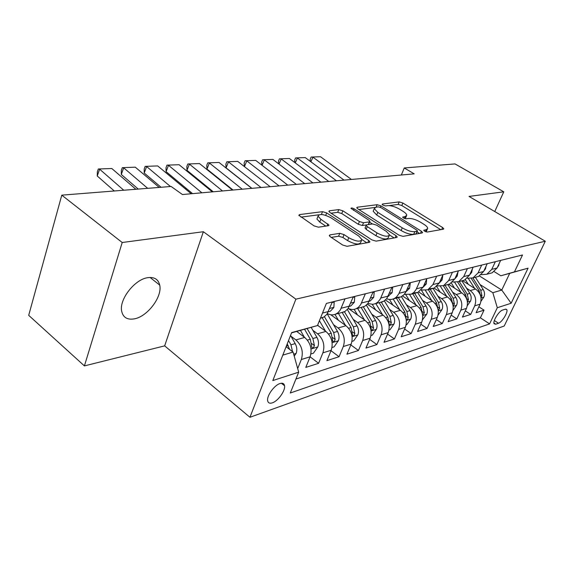<?xml version="1.0" encoding="UTF-8"?>
<svg xmlns="http://www.w3.org/2000/svg" width="574" height="574" viewBox="0 0 574 574"><rect width="100%" height="100%" fill="white"/><g stroke="black" fill="none" stroke-linecap="round" stroke-linejoin="round"><path stroke-width="0.86" d="M424.609 231.229L427.314 232.047L443.401 229.184L443.838 228.811L442.604 227.526L402.869 203.024L399.195 201.89L382.506 204.014L382.141 204.315L382.908 205.119L385.563 205.93L387.759 205.636C391.26 205.499 395.271 206.726 399.813 209.323L403.106 211.376C405.402 212.832 406.622 214.109 406.772 215.207L405.187 216.527L402.668 217.144L403.479 217.998L406.155 218.809L408.322 218.479C411.78 218.285 415.834 219.512 420.477 222.174L423.863 224.283C426.31 225.84 427.594 227.196 427.723 228.359L426.224 229.657L423.756 230.317L424.609 231.229M134.438 318.843C147.626 316.489 162.514 296.579 159.723 285.113C158.345 279.287 154.327 276.812 147.683 277.687C134.94 279.294 119.327 299.054 121.595 310.814C122.915 317.429 127.191 320.105 134.438 318.843M272.341 402.84C278.053 401.075 285.543 390.585 284.546 385.75C284.13 383.504 282.609 382.772 279.997 383.547C274.386 385.125 266.723 395.673 267.635 400.573C268.051 402.955 269.615 403.709 272.341 402.84M329.95 234.888L329.254 235.562L330.38 236.811L342.628 245.012L347.026 246.311L369.29 242.35L369.9 241.769L368.716 240.449L326.671 212.904L322.516 211.655L299.571 214.583L298.839 215.257L314.086 225.898L318.427 227.189L328.299 225.74L328.981 225.101L320.866 219.261L318.018 216.168C319.409 213.528 323.758 214.088 331.062 217.862L358.786 236.065L361.914 239.523C360.458 242.163 356.074 241.568 348.77 237.736L344.041 234.608L339.751 233.331L329.95 234.888L329.498 236.043M203.354 231.724L122.205 242.508L61.784 195.153L28.7 315.334L84.407 365.903L164.659 345.864L249.948 417.269L295.883 299.162L203.354 231.724L164.659 345.864M494.745 211.541L503.771 191.816L469.023 196.43L545.3 241.238L295.883 299.162M503.771 191.816L455.039 163.92L404.254 167.952L401.348 175.005M61.784 195.153L171.124 186.471L182.439 194.536L414.198 173.857L404.254 167.952M398.98 235.161L402.998 236.366L422.112 232.965L422.6 232.542L421.373 231.236L380.935 205.865L377.118 204.703L357.337 207.221L356.748 207.716L357.832 208.864L398.98 235.161M396.699 237.485L376.092 241.145L371.895 239.896L329.942 212.48L328.88 211.34L329.541 210.766L338.789 209.589L342.843 210.809L359.432 221.535L363.507 222.762L369.383 221.88L369.957 221.37L368.831 220.158L350.922 208.34C351.281 207.752 352.35 207.917 354.122 208.828L396.031 235.67L397.237 236.983L396.699 237.485M291.025 336.256L295.875 339.923C301.766 345.333 303.581 351.862 301.328 359.518L310.096 356.806L305.798 367.41L318.606 363.299L310.096 356.82C312.349 349.222 310.541 342.764 304.686 337.433L296.729 331.463M312.852 330.308L317.544 333.788C323.356 339.026 325.142 345.376 322.889 352.845L331.191 350.276L326.915 360.63L339.047 356.727L331.004 350.721M333.537 324.676L338.079 327.976C343.812 333.056 345.562 339.234 343.317 346.524L351.188 344.084L346.933 354.194L358.449 350.492L350.836 344.917M353.154 319.323L357.552 322.466C363.213 327.388 364.928 333.408 362.696 340.518L370.173 338.208L365.939 348.088L376.881 344.572L369.67 339.377M371.787 314.229L376.056 317.228C381.645 322.007 383.324 327.876 381.1 334.821L388.211 332.626L384.006 342.283L394.424 338.94L387.572 334.09M389.516 309.379L393.664 312.242C399.174 316.891 400.817 322.61 398.607 329.404L405.373 327.309L401.197 336.759L411.127 333.573L404.613 329.031M406.399 304.758L410.424 307.499C415.863 312.019 417.477 317.601 415.282 324.238L421.732 322.244L417.585 331.492L427.056 328.45L420.857 324.195M422.493 300.346L426.41 302.972C431.777 307.377 433.363 312.823 431.174 319.323L437.331 317.415L433.219 326.47L442.26 323.564L436.355 319.567M437.854 296.127L441.671 298.652C446.959 302.943 448.516 308.267 446.35 314.624L452.226 312.801L448.158 321.677L456.796 318.9L451.157 315.133M452.534 292.101L456.251 294.527C461.467 298.702 463.003 303.904 460.85 310.132L466.468 308.396L462.429 317.085L470.702 314.43L474.72 305.842C476.851 299.743 475.344 294.656 470.199 290.58L466.576 288.241M465.313 310.878L470.702 314.43M331.191 350.276C333.444 342.879 331.672 336.601 325.889 331.428L317.566 325.307M351.188 344.084C353.426 336.866 351.697 330.753 345.986 325.738L330.767 314.746M370.173 338.208C372.397 331.162 370.696 325.207 365.071 320.335L348.432 308.532M388.211 332.626C390.428 325.738 388.763 319.933 383.202 315.205L367.374 304.155M405.373 327.309C407.583 320.579 405.947 314.918 400.465 310.319L385.463 300.015M421.732 322.244C423.921 315.664 422.321 310.132 416.911 305.662L402.575 295.962M437.331 317.415C439.512 310.972 437.933 305.576 432.602 301.221L418.783 292.008M452.226 312.801C454.393 306.494 452.843 301.221 447.584 296.98L434.159 288.141M466.468 308.396C468.614 302.218 467.093 297.067 461.905 292.927L448.653 284.317M505.242 309.207L502.494 310.118C498.978 311 492.614 321.304 494.078 323.729L495.721 324.21L498.49 323.241C502.02 322.258 508.284 312.055 506.806 309.673L505.242 309.207M249.948 417.269L504.216 326.01L545.3 241.238M282.803 355.127L293.099 352.07L298.688 372.167L290.293 393.003L489.593 323.887L497.306 307.736L492.829 292.711L480.022 284.546M298.688 372.167L272.815 380.562L291.664 332.583L317.472 325.551L326.384 303.424L522.512 254.992L514.44 271.882L528.08 268.166L511.14 303.251L497.306 307.736M295.919 379.041L480.388 317.831L484.011 310.154L476.097 312.694L480.094 304.177C482.225 298.121 480.732 293.084 475.609 289.052L462.529 280.65M481.306 274.681L486.809 274.243L491.767 269.371L495.362 261.694M489.852 273.439L492.148 272.829L497.084 268.001L500.664 260.388M322.954 317.501L320.443 318.161L323.951 316.992L326.929 314.258L332.324 301.96M345.053 298.817L340.353 309.924L338.093 312.643L335.733 314.129C333.006 315.248 330.222 315.069 327.395 313.583M341.451 312.615L344.996 311.445L347.952 308.769L353.311 296.772M365.358 293.802L360.68 304.636L358.441 307.291L356.102 308.747C353.527 309.809 350.893 309.695 348.196 308.425M361.426 307.348L364.928 306.186L367.848 303.574L373.172 291.872M384.594 289.052L380.253 299.111L377.735 302.218L375.418 303.653L372.799 304.328L367.905 303.502M380.368 302.347L383.834 301.199L386.725 298.645L392.006 287.215M402.848 284.539L398.808 293.845L396.455 297.045L394.238 298.588L391.777 299.391L389.186 299.463L386.603 298.803M395.881 297.54L400.831 296.945L403.917 294.806L405.861 292.023L409.886 282.803M420.19 280.263L416.179 289.346L413.854 292.475L411.185 294.211L404.361 294.319M413.172 293.049L417.915 292.431L423.138 287.093L426.884 278.605M436.685 276.187L432.961 284.553L427.766 289.827L421.251 290.028M429.625 288.772L434.181 288.134L439.347 282.903L443.063 274.609M452.398 272.306L448.703 280.492L443.573 285.658L437.338 285.938M447.304 284.675L449.686 284.044L454.795 278.921L458.483 270.806M467.387 268.603L463.727 276.611L458.648 281.676L452.678 282.021M462.135 280.758L464.488 280.134L469.539 275.111L473.184 267.175M481.694 265.073L478.063 272.908L473.048 277.873L467.315 278.268M476.298 277.02L478.623 276.403L483.624 271.48L487.233 263.703M460.85 310.132L456.796 318.9M446.35 314.624L442.26 323.564M431.174 319.323L427.056 328.45M415.282 324.238L411.127 333.573M398.607 329.404L394.424 338.94M381.1 334.821L376.881 344.572M362.696 340.518L358.449 350.492M343.317 346.524L339.047 356.727M322.889 352.845L318.606 363.299M301.328 359.518L297.691 368.58M281.942 383.676L282.81 383.389M293.099 352.07L286.11 346.71M492.829 292.711L501.762 290.064L509.712 273.36L500.837 275.778L514.44 271.882M479.498 275.979L501.762 290.064L511.14 303.251M494.2 271.638L500.837 275.778M122.205 242.508L84.407 365.903M317.472 325.551L291.549 332.877M478.867 306.796L484.011 310.154M480.388 317.831L489.593 323.887M509.712 273.36L528.08 268.166M426.116 231.896L427.365 229.191M405.23 218.723L406.414 216.054M440.767 229.65L401.814 205.549L398.141 204.423L389.122 205.6M374.98 207.451L358.915 209.553M419.508 233.431L417.068 231.889M417.133 231.236L417.477 230.935L416.631 230.031L381.071 207.68L378.388 206.862L376.013 207.171L374.255 208.635L377.8 212.366L402.274 227.849C407.074 230.633 411.257 231.896 414.83 231.638L417.133 231.236L415.999 233.898L417.398 231.135M373.581 210.292L373.179 211.275L376.716 215.013L377.8 212.366M415.999 233.898L413.682 234.307C410.116 234.572 405.933 233.317 401.14 230.526L376.716 215.013M331.047 213.198L337.713 212.33L338.789 209.589M366.65 224.864L362.388 225.51L358.32 224.298L341.76 213.55L337.713 212.33M368.35 224.599L369.821 221.722M369.627 222.181L372.418 223.975M389.509 234.96L394.137 237.937M377.046 232.929C383.92 236.524 388.074 237.155 389.502 234.838L386.324 231.379L376.63 225.159L372.598 223.946L366.736 224.843L366.14 225.381L367.288 226.615L377.046 232.929L375.898 235.699C382.765 239.301 386.912 239.932 388.354 237.586L389.115 235.771M365.172 227.77L366.162 229.385L367.288 226.615M375.898 235.699L366.162 229.385M361.448 240.657L360.752 242.379C359.288 245.033 354.911 244.445 347.614 240.614L342.9 237.478L338.61 236.215L331.263 237.406M317.386 217.804L316.927 219.01L319.761 222.102L320.866 219.261M325.781 226.106L319.761 222.102M323.758 214.827L321.347 214.468M318.764 214.805L300.991 217.13M366.793 242.795L361.921 239.595M480.983 301.242L483.918 297.009C484.922 294.505 484.693 292.023 483.236 289.569L475.351 277.264M474.705 288.471L468.327 278.469M468.341 284.381L465.363 279.71M480.983 297.533L481.973 295.832L480.739 290.286L472.847 277.952M471.268 278.404L479.154 290.738L480.46 295.402M344.041 180.121L312.952 157.161L310.886 161.775M499.107 263.703L498.72 265.511L497.4 267.333M351.439 179.461L320.5 156.731L311.13 157.054L320.5 156.731M310.419 161.43L310.168 159.199L311.13 157.054M467.315 305.698L470.565 301.013C471.577 298.458 471.34 295.926 469.862 293.407L461.862 280.829M461.03 292.36L454.694 282.351M454.579 288.17L451.386 283.104M467.365 301.644L468.513 299.829L467.258 294.161L459.236 281.525M457.607 282.035L465.6 294.634L466.92 299.707M453.015 310.383L456.617 305.196C457.636 302.591 457.392 300.001 455.892 297.425L447.777 284.546M446.744 296.428L440.416 286.347M440.208 292.13L436.714 286.541M453.123 305.906L454.45 304.005L453.166 298.207L445.029 285.271M443.3 285.766L451.437 298.702L452.757 304.22M438.113 314.997L442.03 309.565C443.063 306.903 442.812 304.256 441.284 301.623L433.047 288.435M431.806 300.69L425.442 290.458M425.176 296.27L421.323 290.057M438.22 310.326L439.741 308.374L438.436 302.441L430.177 289.196M428.348 289.676L436.62 302.964L437.933 308.912M422.521 319.775L426.769 314.143C427.809 311.424 427.551 308.719 426.001 306.014L417.642 292.503M416.157 305.153L409.714 294.684M409.449 300.611L405.832 294.727M422.593 314.853L424.351 312.945L423.016 306.875L414.629 293.3M412.713 293.802L421.115 307.42L422.414 313.964M328.787 181.477L297.397 158.037L295.258 162.894M486.02 266.314L485.504 268.876L483.817 271.05M336.486 180.796L305.253 157.592L295.596 157.922L305.253 157.592M294.892 162.621L294.634 160.11L295.596 157.922M312.902 182.898L281.217 158.948L279 164.071M472.323 269.048L471.692 272.399L469.647 274.881M320.923 182.18L289.389 158.489L279.445 158.833L289.389 158.489M278.734 163.87L278.476 161.064L279.445 158.833M296.349 184.376L264.37 159.902L262.067 165.312M457.98 271.911L457.241 276.072L454.83 278.849M304.715 183.63L272.88 159.421L262.627 159.773L272.88 159.421M261.909 165.19L261.658 162.055L262.627 159.773M279.086 185.911L246.813 160.892L244.424 166.611M442.827 275.14L442.116 279.933L439.318 282.968M287.811 185.137L255.681 160.39L245.098 160.756L255.681 160.39M244.373 166.568L244.137 163.081L245.098 160.756M406.17 324.784L406.873 324.568L410.783 318.936C411.823 316.159 411.565 313.39 409.987 310.62L401.434 296.658M399.762 309.838L393.176 299.032M392.96 305.167L389.509 299.492M396.34 298.128L404.871 312.091L406.299 319.553C406.98 320.062 407.626 319.46 408.222 317.738L406.858 311.517L398.349 297.597M227.053 185.223L226.508 185.273M261.055 187.519L228.502 161.925L226.07 167.866L251.921 188.337M426.647 279.143L426.252 283.972L423.067 287.258M270.167 186.708L237.751 161.402L226.823 161.782L237.751 161.402M226.07 167.866L225.855 164.157L226.823 161.782M389.007 330.043L390.004 329.734L394.015 323.966C395.063 321.124 394.79 318.283 393.19 315.442L384.358 300.876M382.557 314.753L375.805 303.553M375.669 309.946L372.304 304.363M379.163 302.663L387.816 316.992L389.28 324.604C389.997 325.164 390.672 324.554 391.303 322.76L389.911 316.389L381.265 302.103M207.236 186.873L206.296 186.952M242.221 189.205L209.381 163.002L206.949 169.072L233.022 190.023M409.649 283.355L410.267 283.197L409.606 288.213L406.005 291.728M251.742 188.351L219.046 162.456L207.752 162.858L219.046 162.456M206.949 169.072L206.784 165.276L207.752 162.858M410.267 283.197L409.836 282.917M370.969 335.568L372.296 335.159L376.408 329.246C377.462 326.341 377.183 323.427 375.561 320.514L366.356 305.167M364.483 319.926L357.588 308.36M357.502 314.968L354.151 309.336M361.118 307.427L369.907 322.136L371.4 329.914C372.16 330.531 372.863 329.906 373.531 328.041L372.11 321.505L363.335 306.839M186.5 188.595L185.129 188.71M222.518 190.955L189.406 164.128L186.973 170.335L213.255 191.788M391.769 287.782L392.702 287.552L392.114 292.668L388.074 296.392M232.484 190.073L199.501 163.561L187.82 163.977L199.501 163.561M186.973 170.335L186.859 166.453L187.82 163.977M392.702 287.552L392.157 287.179M351.991 341.379L353.677 340.863L357.896 334.793C358.958 331.822 358.664 328.837 357.014 325.838L347.342 309.515M345.476 325.372L338.438 313.411M338.409 320.263L334.972 314.416M342.147 312.435L351.073 327.546L352.601 335.489C353.39 336.17 354.144 335.532 354.84 333.587L353.383 326.886L344.436 311.747M201.883 192.799L168.505 165.312L166.087 171.655L192.57 193.632M372.928 292.446L374.219 292.13L373.703 297.354L370.201 300.955L369.211 301.271M212.323 191.867L179.074 164.716L166.984 165.147L179.074 164.716M166.087 171.655L166.015 167.68L166.984 165.147M374.219 292.13L373.667 291.75M332.002 347.5L334.075 346.868L338.409 340.633C339.478 337.591 339.177 334.527 337.498 331.449L327.209 313.863M325.458 331.112L319.417 320.723M318.297 325.838L317.738 324.884M322.179 317.709L331.241 333.25L332.798 341.351C333.63 342.104 334.42 341.465 335.159 339.435L333.673 332.547L324.418 316.697M170.464 186.521L146.628 166.546L144.21 173.032L161.072 187.268M353.06 297.368L354.739 296.952L354.316 302.29L350.771 305.971L349.336 306.38M191.199 193.754L157.692 165.922L145.165 166.374L157.692 165.922M144.21 173.032L144.203 168.957L145.165 166.374M354.739 296.952L354.18 296.557M310.907 353.964L313.418 353.197L317.874 346.796C318.943 343.675 318.627 340.533 316.927 337.361L311.158 327.374M304.342 337.175L300.482 330.437M304.579 329.275L310.319 339.263L311.912 347.535C312.794 348.368 313.626 347.722 314.416 345.598L312.895 338.524L307.14 328.536M147.69 188.329L123.69 167.838L121.293 174.482L138.255 189.083M332.073 302.563L334.183 302.046L333.853 307.499L330.287 311.266L328.593 311.704M159.213 187.418L135.292 167.185L122.298 167.658L135.292 167.185M121.293 174.482L121.344 170.306L122.298 167.658M334.183 302.046L333.616 301.637M294.225 356.117L296.191 353.297C297.267 350.097 296.937 346.868 295.208 343.604L290.544 335.417M292.539 351.64L290.946 344.831L288.528 340.569M287.237 343.855L289.626 349.401M123.769 190.231L99.625 169.194L97.243 175.996L114.312 190.984M135.88 189.269L111.801 168.512L98.305 169L111.801 168.512M97.243 175.996L97.358 171.712L98.305 169M295.875 339.923L304.686 337.433M317.544 333.788L325.889 331.428M338.079 327.976L345.986 325.738M357.552 322.466L365.071 320.335M376.056 317.228L383.202 315.205M393.664 312.242L400.465 310.319M410.424 307.499L416.911 305.662M426.41 302.972L432.602 301.221M441.671 298.652L447.584 296.98M456.251 294.527L461.905 292.927M470.199 290.58L475.609 289.052M491.767 269.371L497.084 268.001M322.495 313.067L328.443 311.538M341.186 308.245L349.451 306.114M361.512 303L369.34 300.977M380.777 298.028L388.203 296.112M399.052 293.307L406.112 291.484M416.43 288.822L423.138 287.093M432.961 284.553L439.347 282.903M448.703 280.492L454.795 278.921M463.727 276.611L469.539 275.111M478.063 272.908L483.624 271.48M474.72 305.842L480.094 304.177M494.35 320.529L498.49 323.241M493.92 323.026L495.721 324.21M425.37 231.623L426.224 229.657M402.783 217.41L403.02 216.85M404.376 218.45L405.187 216.527M382.27 204.588L382.506 204.014M398.141 204.423L399.195 201.89M401.814 205.549L402.869 203.024M441.75 229.478L442.604 227.526M423.856 230.576L424.093 230.031M356.963 208.147L357.337 207.221M376.121 207.157L377.118 204.703M380.347 207.3L380.935 205.865M420.512 233.252L421.373 231.236M401.14 230.526L402.274 227.849M413.682 234.307L414.83 231.638M329.132 211.806L329.541 210.766M341.76 213.55L342.843 210.809M358.32 224.298L359.432 221.535M362.388 225.51L363.507 222.762M368.271 224.613L369.383 221.88M353.527 210.335L354.122 208.828M395.156 237.758L396.031 235.67M338.61 236.215L339.751 233.331M342.9 237.478L344.041 234.608M347.614 240.614L348.77 237.736M327.101 225.912L327.883 223.91M299.133 215.759L299.571 214.583M321.44 214.461L322.516 211.655M325.716 215.358L326.671 212.904M367.826 242.615L368.716 240.449M481.041 297.971L483.832 297.131M480.739 290.286L483.236 289.569M477.97 291.075L479.154 290.738M480.46 294.857L481.973 295.832M498.741 265.403L498.246 265.525M467.415 302.06L470.479 301.142M467.258 294.161L469.862 293.407M464.301 295.007L465.6 294.634M466.92 298.796L468.513 299.829M453.18 306.329L456.524 305.325M453.166 298.207L455.892 297.425M450.009 299.119L451.437 298.702M452.778 302.907L454.45 304.005M438.285 310.799L441.937 309.702M438.436 302.441L441.284 301.623M435.063 303.409L436.62 302.964M437.991 307.198L439.741 308.374M422.679 315.478L426.676 314.279M423.016 306.875L426.001 306.014M419.407 307.908L421.115 307.42M422.5 311.689L424.351 312.945M485.525 268.768L484.793 268.955M471.713 272.284L470.723 272.535M457.263 275.958L455.993 276.281M442.138 279.811L440.552 280.212M406.32 320.385L410.683 319.079M406.858 311.517L409.987 310.62M402.991 312.629L404.871 312.091M406.27 316.396L408.222 317.738M426.274 283.85L424.351 284.338M389.15 325.537L393.915 324.109M389.911 316.389L393.19 315.442M385.771 317.58L387.816 316.992M389.244 321.325L391.303 322.76M409.621 288.083L407.339 288.665M371.113 330.947L376.307 329.39M372.11 321.505L375.561 320.514M367.669 322.782L369.907 322.136M371.349 326.491L373.531 328.041M392.128 292.539L389.437 293.221M352.127 336.644L357.789 334.943M353.383 326.886L357.014 325.838M348.619 328.256L351.073 327.546M352.529 331.923L354.84 333.587M373.717 297.224L370.582 298.021M332.124 342.649L338.301 340.791M333.673 332.547L337.498 331.449M328.558 334.018L331.241 333.25M332.712 337.627L335.159 339.435M354.323 302.161L350.7 303.079M311.015 348.978L317.759 346.954M312.895 338.524L316.927 337.361M307.391 340.102L310.319 339.263M311.804 343.632L314.416 345.598M333.867 307.37L329.698 308.425M293.687 354.18L296.076 353.462M290.946 344.831L295.208 343.604M286.326 346.158L288.227 345.613M150.065 277.45L159.723 285.113M281.396 383.245L284.546 385.75M486.809 274.243L492.148 272.829M473.048 277.873L478.623 276.403M458.648 281.676L464.488 280.134M443.573 285.658L449.686 284.044M427.766 289.827L434.181 288.134M411.185 294.211L417.915 292.431M393.757 298.81L400.831 296.945M375.418 303.653L382.865 301.687M356.102 308.747L363.952 306.674M335.733 314.129L344.013 311.94M505.902 309.092L506.806 309.673M373.179 211.275L374.255 208.635M365.021 228.143L366.14 225.381M316.927 219.01L318.018 216.168M328.802 225.56L328.981 225.101M369.735 242.178L369.9 241.769M388.103 296.327L388.641 296.191M369.24 301.199L370.201 300.955M349.351 306.344L350.771 305.971M328.342 311.768L330.287 311.266"/></g></svg>
